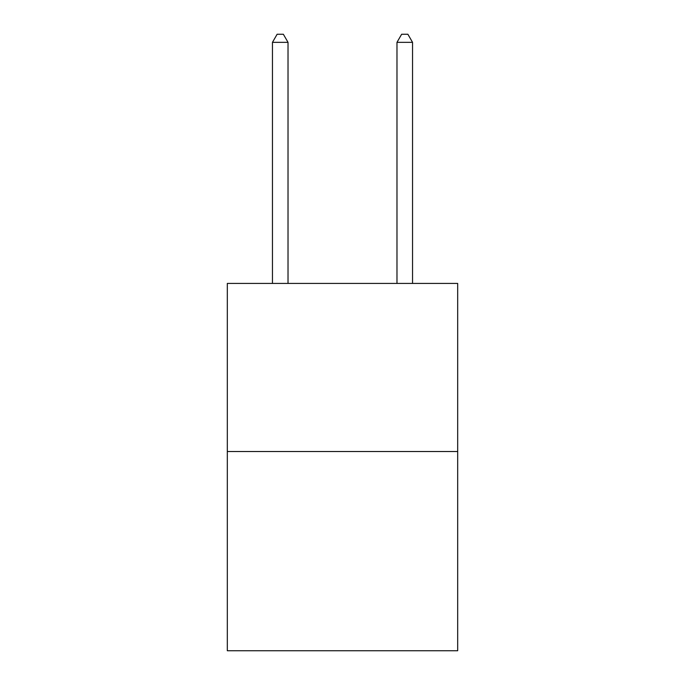 <?xml version="1.0" encoding="UTF-8"?>
<svg xmlns="http://www.w3.org/2000/svg" width="685" height="685" viewBox="0 0 685 685"><rect width="100%" height="100%" fill="white"/><g stroke="black" fill="none" stroke-linecap="round" stroke-linejoin="round"><path stroke-width="1.03" d="M457.683 451.518L457.683 283.419L227.317 283.419L227.317 650.75L457.683 650.75L457.683 451.518L227.317 451.518M288.025 283.419L288.025 42.342L272.459 42.342L272.459 283.419M272.459 42.342L277.125 34.25L283.35 34.25L288.025 42.342M412.541 283.419L412.541 42.342L396.975 42.342L396.975 283.419M396.975 42.342L401.65 34.25L407.875 34.25L412.541 42.342"/></g></svg>
